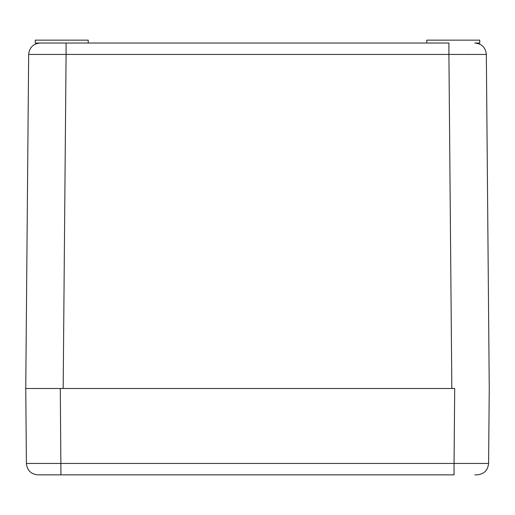 <?xml version="1.0" encoding="UTF-8"?>
<svg xmlns="http://www.w3.org/2000/svg" width="515" height="515" viewBox="0 0 515 515"><rect width="100%" height="100%" fill="white"/><g stroke="black" fill="none" stroke-linecap="round" stroke-linejoin="round"><path stroke-width="0.77" d="M88.219 43.022L88.219 40.144L35.252 40.144L35.252 43.022L66.087 43.022L44.599 43.022M426.781 43.022L426.781 40.144L479.748 40.144L479.748 43.022L474.817 43.022C481.77 43.691 485.606 47.496 486.334 54.436L448.913 54.436L448.913 43.022L66.087 43.022L66.087 54.436L28.666 54.436C29.394 47.496 33.23 43.691 40.183 43.022C33.23 43.691 29.394 47.496 28.666 54.436C29.394 47.496 33.23 43.691 40.183 43.022M467.659 54.403L468.895 54.397M474.817 43.022C481.77 43.691 485.606 47.496 486.334 54.436L489.25 388.49L488.593 463.442C487.866 470.382 484.029 474.186 477.083 474.856L474.856 474.856M477.083 474.856C484.029 474.186 487.866 470.382 488.593 463.442C487.866 470.382 484.029 474.186 477.083 474.856C484.029 474.186 487.866 470.382 488.593 463.442L454.05 463.442L454.706 388.49L25.75 388.49L60.294 388.49L60.95 474.856L454.05 474.856L454.05 463.442L26.407 463.442C27.134 470.382 30.971 474.186 37.917 474.856L60.95 474.856L37.917 474.856C30.971 474.186 27.134 470.382 26.407 463.442L25.75 388.49L28.666 54.436M63.171 388.49L451.829 388.49L448.913 54.436L66.087 54.436L63.171 388.49M34.389 388.49L38.702 388.49L34.389 388.49"/></g></svg>
